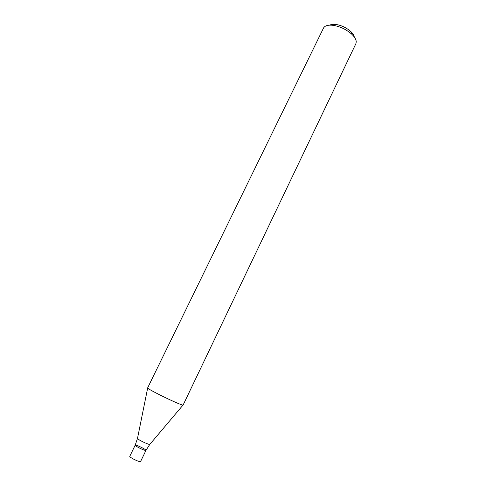<?xml version="1.0" encoding="UTF-8"?>
<svg xmlns="http://www.w3.org/2000/svg" width="486" height="486" viewBox="0 0 486 486"><rect width="100%" height="100%" fill="white"/><g stroke="black" fill="none" stroke-linecap="round" stroke-linejoin="round"><path stroke-width="0.73" d="M356.25 41.93C356.195 39.627 354.75 37.1 351.913 34.342C346.573 29.561 340.376 26.566 333.311 25.351C328.123 24.725 324.855 25.637 323.5 28.079L147.616 387.937C147.908 388.63 152.221 391.078 160.568 395.282C171.552 400.689 178.891 403.957 182.584 405.081L183.094 405.087L355.867 43.722L356.25 41.93M354.3 37.033C353.996 35.338 352.854 33.534 350.886 31.626C346.64 27.817 341.701 25.43 336.075 24.47C333.36 24.112 331.239 24.336 329.721 25.151M145.964 450.382L140.557 461.597C139.749 461.87 137.398 461.038 133.498 459.082C130.989 457.727 129.744 456.828 129.756 456.372L135.187 445.176C135.199 445.583 136.457 446.458 138.96 447.794C142.848 449.738 145.186 450.601 145.964 450.382C146.614 449.641 135.363 444.204 135.187 445.176C135.199 445.583 136.457 446.458 138.96 447.794C142.848 449.738 145.186 450.601 145.964 450.382L149.791 444.417M147.659 388.065L137.514 438.336C137.386 438.73 138.826 439.727 141.845 441.324C146.493 443.633 149.172 444.629 149.882 444.313L182.973 405.136M336.075 24.47L333.311 25.351M350.886 31.626L351.913 34.342M135.187 445.176L137.483 438.463"/></g></svg>
